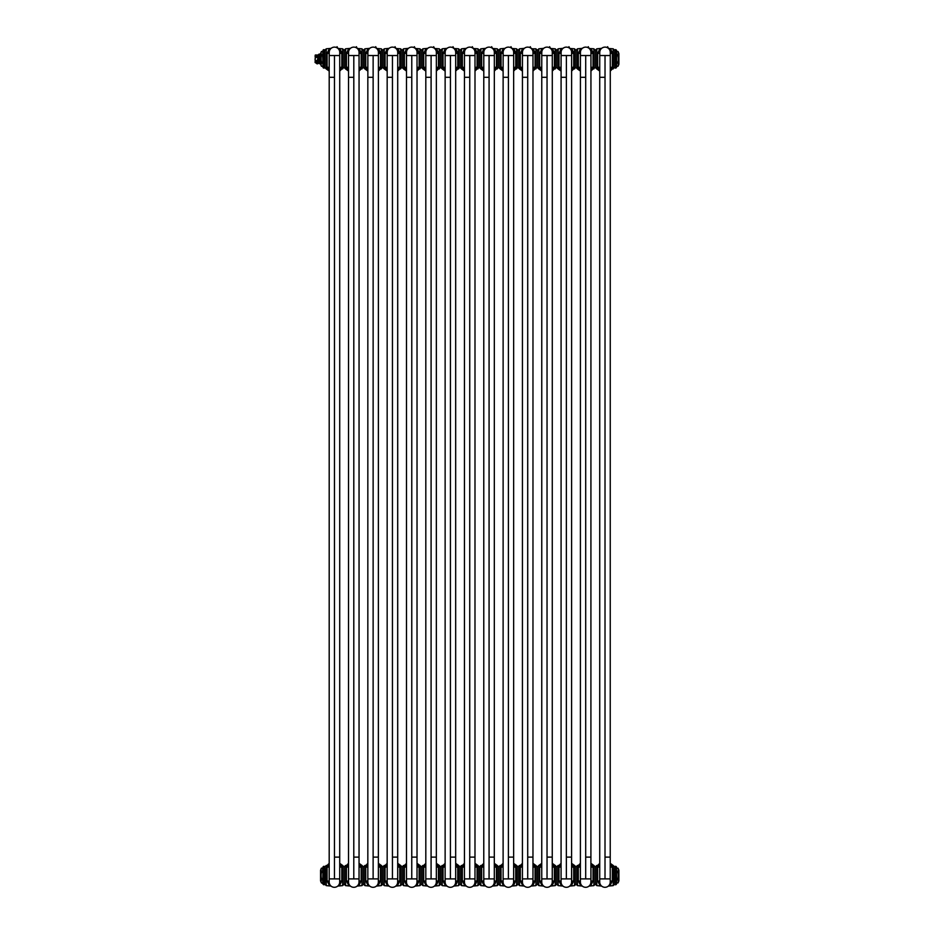<?xml version="1.0" encoding="UTF-8"?>
<svg xmlns="http://www.w3.org/2000/svg" width="934" height="934" viewBox="0 0 934 934"><rect width="100%" height="100%" fill="white"/><g stroke="black" fill="none" stroke-linecap="round" stroke-linejoin="round"><path stroke-width="1.4" d="M334.465 878.894L334.477 55.526L329.2 55.526L329.188 878.894L339.719 878.894L339.731 52.374A2.102 1.121 180 0 0 341.832 53.495C336.602 44.167 341.879 51.136 341.832 53.495L341.832 68.964L344.121 67.493L344.121 58.877L344.121 67.493L345.592 68.964L345.592 48.801L344.121 50.273L344.121 58.877L344.121 50.273L342.65 48.801L342.65 68.964M337.057 46.7L338.003 48.475L342.65 48.801M329.235 55.526L329.235 52.374A2.125 1.132 0 0 1 327.11 53.507L328.943 49.49L327.11 53.495M329.188 68.836L329.188 52.374L329.188 68.836A2.102 1.716 0 0 0 327.11 67.12L327.11 53.507M329.188 863.763A2.102 2.031 0 0 1 327.087 865.795L327.087 867.301L327.087 865.456L329.188 863.355M329.188 878.894L329.188 882.046A2.102 1.121 0 0 0 327.087 880.925L329.328 885.292L327.087 880.925L327.087 867.301A2.102 1.716 0 0 0 329.188 865.584M327.087 865.456L326.27 865.456L326.27 885.619L331.068 886.074M339.696 882.046A5.254 5.254 0 0 1 334.442 887.3A5.254 5.254 0 0 1 329.188 882.046A5.254 5.254 0 0 0 334.442 887.3A5.254 5.254 0 0 0 339.696 882.046L339.696 878.894L339.696 882.046A2.125 1.132 180 0 1 341.809 880.914L339.801 885.093L341.809 880.925L341.809 867.301A2.102 1.716 180 0 1 339.731 865.584L339.731 882.046L339.731 865.584M339.719 863.927A2.102 2.031 180 0 0 341.809 865.795L341.809 867.301M344.121 875.543L344.121 866.927L344.121 884.148L344.121 866.927L342.65 865.456L342.65 885.619L344.121 884.148L344.121 875.543M329.235 52.374A5.254 5.254 0 0 1 334.477 47.12A5.254 5.254 0 0 1 339.731 52.374A5.254 5.254 0 0 0 334.477 47.12A5.254 5.254 0 0 0 329.235 52.374M329.2 70.494A2.102 2.031 -0 0 0 327.11 68.626L327.11 67.12M353.788 878.894L353.811 55.526L348.522 55.526L348.51 882.046L348.51 878.894L359.041 878.894L359.053 52.374A2.102 1.121 180 0 0 361.154 53.495C355.936 44.167 361.213 51.136 361.154 53.495L361.154 68.964L363.443 67.493L363.443 58.877L363.443 67.493L364.914 68.964L364.914 48.801L363.443 50.273L363.443 58.877L363.443 50.273L361.972 48.801L361.972 68.964M356.379 46.7L357.325 48.475L361.972 48.801M348.557 52.374A5.254 5.254 0 0 1 353.811 47.12A5.254 5.254 0 0 1 359.053 52.374A5.254 5.254 0 0 0 353.811 47.12A5.254 5.254 0 0 0 348.557 52.374L348.557 55.526L348.557 52.374A2.125 1.132 0 0 1 346.432 53.507L348.265 49.49L346.432 53.495M348.51 68.836L348.51 52.374L348.51 68.836A2.102 1.716 0 0 0 346.432 67.12L346.432 53.507M348.51 863.763A2.102 2.031 0 0 1 346.409 865.795L346.409 867.301L346.409 865.456L348.51 863.355M359.053 865.584L359.053 882.046L359.053 865.584A2.102 1.716 180 0 0 361.143 867.301L361.143 880.914L359.123 885.093L361.143 880.925A2.125 1.132 180 0 0 359.018 882.046L359.018 878.894L359.018 882.046A5.254 5.254 0 0 1 353.764 887.3A5.254 5.254 0 0 1 348.51 882.046A2.102 1.121 0 0 0 346.409 880.925L348.651 885.292L346.409 880.925L346.409 867.301A2.102 1.716 0 0 0 348.51 865.584M359.018 882.046A5.254 5.254 0 0 1 353.764 887.3A5.254 5.254 0 0 1 348.51 882.046A2.102 1.121 180 0 0 346.584 880.925M346.409 865.456L345.592 865.456L345.592 885.619L350.39 886.074M359.041 863.927A2.102 2.031 180 0 0 361.143 865.795L361.143 867.301M363.443 875.543L363.443 866.927L363.443 884.148L363.443 866.927L361.972 865.456L361.972 885.619L363.443 884.148L363.443 875.543M348.522 70.494A2.102 2.031 -0 0 0 346.432 68.626L346.432 67.12M367.833 77.3L367.833 882.046L367.833 878.894L378.363 878.894L378.387 52.374A2.102 1.121 180 0 0 380.488 53.495C375.258 44.167 380.535 51.136 380.488 53.495L380.488 68.964L382.777 67.493L382.777 58.877L382.777 67.493L384.248 68.964L384.248 48.801L382.777 50.273L382.777 58.877L382.777 50.273L381.305 48.801L381.305 68.964M375.713 46.7L376.647 48.475L381.305 48.801M367.879 52.374A5.254 5.254 0 0 1 373.133 47.12A5.254 5.254 0 0 1 378.387 52.374A5.254 5.254 0 0 0 373.133 47.12A5.254 5.254 0 0 0 367.879 52.374L367.879 55.526L367.879 52.374A2.125 1.132 0 0 1 365.754 53.507L367.587 49.49L365.754 53.495M367.833 68.836L367.833 52.374L367.833 68.836A2.102 1.716 0 0 0 365.754 67.12L365.754 53.507M373.121 878.894L373.133 55.526L367.856 55.526L367.856 77.3L373.133 77.3M367.833 863.763A2.102 2.031 0 0 1 365.743 865.795L365.743 867.301L365.743 865.456L367.833 863.355M378.387 865.584L378.387 882.046L378.387 865.584A2.102 1.716 180 0 0 380.465 867.301L380.465 880.914L378.445 885.093L380.465 880.925A2.125 1.132 180 0 0 378.34 882.046L378.34 878.894L378.34 882.046A5.254 5.254 0 0 1 373.086 887.3A5.254 5.254 0 0 1 367.833 882.046A2.102 1.121 0 0 0 365.743 880.925L367.973 885.292L365.743 880.925L365.743 867.301A2.102 1.716 0 0 0 367.833 865.584M378.34 882.046A5.254 5.254 0 0 1 373.086 887.3A5.254 5.254 0 0 1 367.833 882.046A2.102 1.121 180 0 0 365.906 880.925M365.743 865.456L364.914 865.456L364.914 885.619L369.712 886.074M378.363 863.927A2.102 2.031 180 0 0 380.465 865.795L380.465 867.301M382.777 875.543L382.777 866.927L382.777 884.148L382.777 866.927L381.305 865.456L381.305 885.619L382.777 884.148L382.777 875.543M367.856 70.494A2.102 2.031 -0 0 0 365.754 68.626L365.754 67.12M387.166 77.3L387.166 882.046L387.166 878.894L397.697 878.894L397.709 52.374A2.102 1.121 180 0 0 399.81 53.495C394.58 44.167 399.857 51.136 399.81 53.495L399.81 68.964L402.099 67.493L402.099 58.877L402.099 67.493L403.57 68.964L403.57 48.801L402.099 50.273L402.099 58.877L402.099 50.273L400.628 48.801L400.628 68.964M395.035 46.7L395.969 48.475L400.628 48.801M387.201 52.374A5.254 5.254 0 0 1 392.455 47.12A5.254 5.254 0 0 1 397.709 52.374A5.254 5.254 0 0 0 392.455 47.12A5.254 5.254 0 0 0 387.201 52.374L387.201 55.526L387.201 52.374A2.125 1.132 0 0 1 385.088 53.507L386.909 49.49L385.088 53.495M387.166 68.836L387.166 52.374L387.166 68.836A2.102 1.716 0 0 0 385.088 67.12L385.088 53.507M392.443 878.894L392.455 55.526L387.178 55.526L387.178 77.3L392.455 77.3M387.166 863.763A2.102 2.031 0 0 1 385.065 865.795L385.065 867.301L385.065 865.456L387.166 863.355M397.709 865.584L397.709 882.046L397.709 865.584A2.102 1.716 180 0 0 399.787 867.301L399.787 880.914L397.767 885.093L399.787 880.925A2.125 1.132 180 0 0 397.662 882.046L397.662 878.894L397.662 882.046A5.254 5.254 0 0 1 392.408 887.3A5.254 5.254 0 0 1 387.166 882.046A2.102 1.121 0 0 0 385.065 880.925L387.295 885.292L385.065 880.925L385.065 867.301A2.102 1.716 0 0 0 387.166 865.584M397.662 882.046A5.254 5.254 0 0 1 392.408 887.3A5.254 5.254 0 0 1 387.166 882.046A2.102 1.121 180 0 0 385.24 880.925M385.065 865.456L384.248 865.456L384.248 885.619L389.034 886.074M397.697 863.927A2.102 2.031 180 0 0 399.787 865.795L399.787 867.301M402.099 875.543L402.099 866.927L402.099 884.148L402.099 866.927L400.628 865.456L400.628 885.619L402.099 884.148L402.099 875.543M387.178 70.494A2.102 2.031 -0 0 0 385.088 68.626L385.088 67.12M406.488 77.3L406.488 882.046L406.488 878.894L417.019 878.894L417.031 52.374A2.102 1.121 180 0 0 419.132 53.495C413.902 44.167 419.179 51.136 419.132 53.495L419.132 68.964L421.421 67.493L421.421 58.877L421.421 67.493L422.892 68.964L422.892 48.801L421.421 50.273L421.421 58.877L421.421 50.273L419.95 48.801L419.95 68.964M414.357 46.7L415.303 48.475L419.95 48.801M406.523 52.374A5.254 5.254 0 0 1 411.777 47.12A5.254 5.254 0 0 1 417.031 52.374A5.254 5.254 0 0 0 411.777 47.12A5.254 5.254 0 0 0 406.523 52.374L406.523 55.526L406.523 52.374A2.125 1.132 0 0 1 404.41 53.507L406.243 49.49L404.41 53.495M406.488 68.836L406.488 52.374L406.488 68.836A2.102 1.716 0 0 0 404.41 67.12L404.41 53.507M411.766 878.894L411.777 55.526L406.5 55.526L406.5 77.3L411.777 77.3M406.488 863.763A2.102 2.031 0 0 1 404.387 865.795L404.387 867.301L404.387 865.456L406.488 863.355M417.031 865.584L417.031 882.046L417.031 865.584A2.102 1.716 180 0 0 419.109 867.301L419.109 880.914L417.089 885.093L419.109 880.925A2.125 1.132 180 0 0 416.984 882.046L416.984 878.894L416.984 882.046A5.254 5.254 0 0 1 411.742 887.3A5.254 5.254 0 0 1 406.488 882.046A2.102 1.121 0 0 0 404.387 880.925L406.617 885.292L404.387 880.925L404.387 867.301A2.102 1.716 0 0 0 406.488 865.584M416.984 882.046A5.254 5.254 0 0 1 411.742 887.3A5.254 5.254 0 0 1 406.488 882.046A2.102 1.121 180 0 0 404.562 880.925M404.387 865.456L403.57 865.456L403.57 885.619L408.38 886.086M417.019 863.927A2.102 2.031 180 0 0 419.109 865.795L419.109 867.301M421.421 875.543L421.421 866.927L421.421 884.148L421.421 866.927L419.95 865.456L419.95 885.619L421.421 884.148L421.421 875.543M406.5 70.494A2.102 2.031 -0 0 0 404.41 68.626L404.41 67.12M425.811 77.3L425.811 882.046L425.811 878.894L436.341 878.894L436.353 52.374A2.102 1.121 180 0 0 438.455 53.495C433.224 44.167 438.501 51.136 438.455 53.495L438.455 68.964L440.743 67.493L440.743 58.877L440.743 67.493L442.214 68.964L442.214 48.801L440.743 50.273L440.743 58.877L440.743 50.273L439.272 48.801L439.272 68.964M433.68 46.7L434.625 48.475L439.272 48.801M425.857 52.374A5.254 5.254 0 0 1 431.099 47.12A5.254 5.254 0 0 1 436.353 52.374A5.254 5.254 0 0 0 431.099 47.12A5.254 5.254 0 0 0 425.857 52.374L425.857 55.526L425.857 52.374A2.125 1.132 0 0 1 423.732 53.507L425.565 49.49L423.732 53.495M425.811 68.836L425.811 52.374L425.811 68.836A2.102 1.716 0 0 0 423.732 67.12L423.732 53.507M431.088 878.894L431.099 55.526L425.822 55.526L425.822 77.3L431.099 77.3M425.811 863.763A2.102 2.031 0 0 1 423.709 865.795L423.709 867.301L423.709 865.456L425.811 863.355M436.353 865.584L436.353 882.046L436.353 865.584A2.102 1.716 180 0 0 438.431 867.301L438.431 880.914L436.423 885.093L438.431 880.925A2.125 1.132 180 0 0 436.318 882.046L436.318 878.894L436.318 882.046A5.254 5.254 0 0 1 431.064 887.3A5.254 5.254 0 0 1 425.811 882.046A2.102 1.121 0 0 0 423.709 880.925L425.951 885.292L423.709 880.925L423.709 867.301A2.102 1.716 0 0 0 425.811 865.584M427.679 886.062L422.892 885.619L422.892 865.456L423.709 865.456M436.318 882.046A5.254 5.254 0 0 1 431.064 887.3A5.254 5.254 0 0 1 425.811 882.046A2.102 1.121 180 0 0 423.884 880.925M436.341 863.927A2.102 2.031 180 0 0 438.431 865.795L438.431 867.301M440.743 875.543L440.743 866.927L440.743 884.148L440.743 866.927L439.272 865.456L439.272 885.619L440.743 884.148L440.743 875.543M425.822 70.494A2.102 2.031 -0 0 0 423.732 68.626L423.732 67.12M445.133 77.3L445.133 882.046L445.133 878.894L455.664 878.894L455.675 52.374A2.102 1.121 180 0 0 457.777 53.495C452.546 44.167 457.823 51.136 457.777 53.495L457.777 68.964L460.065 67.493L460.065 58.877L460.065 67.493L461.536 68.964L461.536 48.801L460.065 50.273L460.065 58.877L460.065 50.273L458.594 48.801L458.594 68.964M453.002 46.7L453.947 48.475L458.594 48.801M445.179 52.374A5.254 5.254 0 0 1 450.433 47.12A5.254 5.254 0 0 1 455.675 52.374A5.254 5.254 0 0 0 450.433 47.12A5.254 5.254 0 0 0 445.179 52.374L445.179 55.526L445.179 52.374A2.125 1.132 0 0 1 443.055 53.507L444.888 49.49L443.055 53.495M445.133 68.836L445.133 52.374L445.133 68.836A2.102 1.716 0 0 0 443.055 67.12L443.055 53.507M450.41 878.894L450.433 55.526L445.144 55.526L445.144 77.3L450.433 77.3M445.133 863.763A2.102 2.031 0 0 1 443.031 865.795L443.031 867.301L443.031 865.456L445.133 863.355M455.675 865.584L455.675 882.046L455.675 865.584A2.102 1.716 180 0 0 457.753 867.301L457.753 880.914L455.745 885.093L457.753 880.925A2.125 1.132 180 0 0 455.64 882.046L455.64 878.894L455.64 882.046A5.254 5.254 0 0 1 450.386 887.3A5.254 5.254 0 0 1 445.133 882.046A2.102 1.121 0 0 0 443.031 880.925L445.273 885.292L443.031 880.925L443.031 867.301A2.102 1.716 0 0 0 445.133 865.584M447.001 886.062L442.214 885.619L442.214 865.456L443.031 865.456M455.64 882.046A5.254 5.254 0 0 1 450.386 887.3A5.254 5.254 0 0 1 445.133 882.046A2.102 1.121 180 0 0 443.206 880.925M455.664 863.927A2.102 2.031 180 0 0 457.753 865.795L457.753 867.301M460.065 875.543L460.065 866.927L460.065 884.148L460.065 866.927L458.594 865.456L458.594 885.619L460.065 884.148L460.065 875.543M445.144 70.494A2.102 2.031 -0 0 0 443.055 68.626L443.055 67.12M464.455 77.3L464.455 882.046L464.455 878.894L474.986 878.894L474.997 52.374A2.102 1.121 180 0 0 477.099 53.495C471.88 44.167 477.157 51.136 477.099 53.495L477.099 68.964L479.387 67.493L479.387 58.877L479.387 67.493L480.858 68.964L480.858 48.801L479.387 50.273L479.387 58.877L479.387 50.273L477.928 48.801L477.928 68.964M472.324 46.7L473.269 48.475L477.928 48.801M464.502 52.374A5.254 5.254 0 0 1 469.755 47.12A5.254 5.254 0 0 1 474.997 52.374A5.254 5.254 0 0 0 469.755 47.12A5.254 5.254 0 0 0 464.502 52.374L464.502 55.526L464.502 52.374A2.125 1.132 0 0 1 462.377 53.507L464.21 49.49L462.377 53.495M464.455 68.836L464.455 52.374L464.455 68.836A2.102 1.716 0 0 0 462.377 67.12L462.377 53.507M469.732 878.894L469.755 55.526L464.478 55.526L464.478 77.3L469.755 77.3M464.455 863.763A2.102 2.031 0 0 1 462.353 865.795L462.353 867.301L462.353 865.456L464.455 863.355M474.997 865.584L474.997 882.046L474.997 865.584A2.102 1.716 180 0 0 477.087 867.301L477.087 880.914L475.067 885.093L477.087 880.925A2.125 1.132 180 0 0 474.962 882.046L474.962 878.894L474.962 882.046A5.254 5.254 0 0 1 469.709 887.3A5.254 5.254 0 0 1 464.455 882.046A2.102 1.121 0 0 0 462.353 880.925L464.595 885.292L462.353 880.925L462.353 867.301A2.102 1.716 0 0 0 464.455 865.584M466.264 886.004L461.536 885.619L461.536 865.456L462.353 865.456M474.962 882.046A5.254 5.254 0 0 1 469.709 887.3A5.254 5.254 0 0 1 464.455 882.046A2.102 1.121 180 0 0 462.528 880.925M474.986 863.927A2.102 2.031 180 0 0 477.087 865.795L477.087 867.301M479.387 875.543L479.387 866.927L479.387 884.148L479.387 866.927L477.928 865.456L477.928 885.619L479.387 884.148L479.387 875.543M464.478 70.494A2.102 2.031 -0 0 0 462.377 68.626L462.377 67.12M483.777 77.3L483.777 882.046L483.777 878.894L494.308 878.894L494.331 52.374A2.102 1.121 180 0 0 496.433 53.495C491.202 44.167 496.479 51.136 496.433 53.495L496.433 68.964L498.721 67.493L498.721 58.877L498.721 67.493L500.192 68.964L500.192 48.801L498.721 50.273L498.721 58.877L498.721 50.273L497.25 48.801L497.25 68.964M491.658 46.7L492.592 48.475L497.25 48.801M483.824 52.374A5.254 5.254 0 0 1 489.077 47.12A5.254 5.254 0 0 1 494.331 52.374A5.254 5.254 0 0 0 489.077 47.12A5.254 5.254 0 0 0 483.824 52.374L483.824 55.526L483.824 52.374A2.125 1.132 0 0 1 481.699 53.507L483.532 49.49L481.699 53.495M483.777 68.836L483.777 52.374L483.777 68.836A2.102 1.716 0 0 0 481.699 67.12L481.699 53.507M489.066 878.894L489.077 55.526L483.8 55.526L483.8 77.3L489.077 77.3M483.777 863.763A2.102 2.031 0 0 1 481.687 865.795L481.687 867.301L481.687 865.456L483.777 863.355M494.331 865.584L494.331 882.046L494.331 865.584A2.102 1.716 180 0 0 496.409 867.301L496.409 880.914L494.39 885.093L496.409 880.925A2.125 1.132 180 0 0 494.284 882.046L494.284 878.894L494.284 882.046A5.254 5.254 0 0 1 489.031 887.3A5.254 5.254 0 0 1 483.777 882.046A2.102 1.121 0 0 0 481.687 880.925L483.917 885.292L481.687 880.925L481.687 867.301A2.102 1.716 0 0 0 483.777 865.584M485.587 886.004L480.858 885.619L480.858 865.456L481.687 865.456M494.284 882.046A5.254 5.254 0 0 1 489.031 887.3A5.254 5.254 0 0 1 483.777 882.046A2.102 1.121 180 0 0 481.851 880.925M494.308 863.927A2.102 2.031 180 0 0 496.409 865.795L496.409 867.301M498.721 875.543L498.721 866.927L498.721 884.148L498.721 866.927L497.25 865.456L497.25 885.619L498.721 884.148L498.721 875.543M483.8 70.494A2.102 2.031 -0 0 0 481.699 68.626L481.699 67.12M508.388 878.894L508.4 55.526L503.122 55.526L503.111 882.046L503.111 878.894L513.642 878.894L513.653 52.374A2.102 1.121 180 0 0 515.755 53.495C510.524 44.167 515.802 51.136 515.755 53.495L515.755 68.964L518.043 67.493L518.043 58.877L518.043 67.493L519.514 68.964L519.514 48.801L518.043 50.273L518.043 58.877L518.043 50.273L516.572 48.801L516.572 68.964M510.98 46.7L511.925 48.475L516.572 48.801M503.146 52.374A5.254 5.254 0 0 1 508.4 47.12A5.254 5.254 0 0 1 513.653 52.374A5.254 5.254 0 0 0 508.4 47.12A5.254 5.254 0 0 0 503.146 52.374L503.111 68.836L503.111 52.374A2.125 1.132 0 0 1 501.033 53.507L502.854 49.49L501.033 53.495M503.111 68.801A2.102 1.716 0 0 0 501.033 67.12L501.033 53.507M503.111 863.763A2.102 2.031 0 0 1 501.009 865.795L501.009 867.301L501.009 865.456L503.111 863.355M513.653 865.584L513.653 882.046L513.653 865.584A2.102 1.716 180 0 0 515.731 867.301L515.731 880.914L513.712 885.093L515.731 880.925A2.125 1.132 180 0 0 513.607 882.046L513.607 878.894L513.607 882.046A5.254 5.254 0 0 1 508.353 887.3A5.254 5.254 0 0 1 503.111 882.046A2.102 1.121 0 0 0 501.009 880.925L503.239 885.292L501.009 880.925L501.009 867.301A2.102 1.716 0 0 0 503.111 865.584M504.909 886.004L500.192 885.619L500.192 865.456L501.009 865.456M513.607 882.046A5.254 5.254 0 0 1 508.353 887.3A5.254 5.254 0 0 1 503.111 882.046A2.102 1.121 180 0 0 501.184 880.925M513.642 863.927A2.102 2.031 180 0 0 515.731 865.795L515.731 867.301M518.043 875.543L518.043 866.927L518.043 884.148L518.043 866.927L516.572 865.456L516.572 885.619L518.043 884.148L518.043 875.543M503.122 70.494A2.102 2.031 -0 0 0 501.033 68.626L501.033 67.12M527.71 878.894L527.722 55.526L522.445 55.526L522.433 882.046L522.433 878.894L532.964 878.894L532.975 52.374A2.102 1.121 180 0 0 535.077 53.495C529.847 44.167 535.124 51.136 535.077 53.495L535.077 68.964L537.365 67.493L537.365 58.877L537.365 67.493L538.836 68.964L538.836 48.801L537.365 50.273L537.365 58.877L537.365 50.273L535.894 48.801L535.894 68.964M530.302 46.7L531.061 48.323M532.415 48.801L531.084 48.334M522.468 52.374A5.254 5.254 0 0 1 527.722 47.12A5.254 5.254 0 0 1 532.975 52.374A5.254 5.254 0 0 0 527.722 47.12A5.254 5.254 0 0 0 522.468 52.374L522.433 68.836L522.433 52.374A2.125 1.132 0 0 1 520.355 53.507L522.188 49.49L520.355 53.495M522.433 68.801A2.102 1.716 0 0 0 520.355 67.12L520.355 53.507M522.433 863.763A2.102 2.031 0 0 1 520.331 865.795L520.331 867.301L520.331 865.456L522.433 863.355M532.975 865.584L532.975 882.046L532.975 865.584A2.102 1.716 180 0 0 535.054 867.301L535.054 880.914L533.034 885.093L535.054 880.925A2.125 1.132 180 0 0 532.929 882.046L532.929 878.894L532.929 882.046A5.254 5.254 0 0 1 527.687 887.3A5.254 5.254 0 0 1 522.433 882.046A2.102 1.121 0 0 0 520.331 880.925L522.561 885.292L520.331 880.925L520.331 867.301A2.102 1.716 0 0 0 522.433 865.584M532.929 882.046A5.254 5.254 0 0 1 527.687 887.3A5.254 5.254 0 0 1 522.433 882.046A2.102 1.121 180 0 0 520.507 880.925M520.331 865.456L519.514 865.456L519.514 885.619L524.301 886.074M532.964 863.927A2.102 2.031 180 0 0 535.054 865.795L535.054 867.301M538.836 865.456L537.365 866.927L537.365 884.148L537.365 866.927L535.894 865.456L535.894 885.619L537.365 884.148L538.836 885.619L538.836 865.456L541.755 863.355M522.445 70.494A2.102 2.031 -0 0 0 520.355 68.626L520.355 67.12M547.032 878.894L547.044 55.526L541.767 55.526L541.755 882.046L541.755 878.894L552.286 878.894L552.263 882.046L552.298 52.374A2.102 1.121 180 0 0 554.399 53.495C549.169 44.167 554.446 51.136 554.399 53.495L554.399 68.964L556.687 67.493L556.687 58.877L556.687 67.493L558.158 68.964L558.158 48.801L556.687 50.273L556.687 58.877L556.687 50.273L555.216 48.801L555.216 68.964M549.624 46.7L550.57 48.475L555.216 48.801M541.802 52.374A5.254 5.254 0 0 1 547.044 47.12A5.254 5.254 0 0 1 552.298 52.374A5.254 5.254 0 0 0 547.044 47.12A5.254 5.254 0 0 0 541.802 52.374L541.755 68.836L541.755 52.374A2.125 1.132 0 0 1 539.677 53.507L541.51 49.49L539.677 53.495M541.755 68.801A2.102 1.716 0 0 0 539.677 67.12L539.677 53.507M541.755 863.763A2.102 2.031 0 0 1 539.654 865.795L539.654 865.456M552.298 865.584A2.102 1.716 180 0 0 554.376 867.301L554.376 880.914L552.368 885.093L554.376 880.925A2.125 1.132 180 0 0 552.263 882.046L552.298 865.584L552.298 882.046A5.254 5.254 0 0 1 547.009 887.3A5.254 5.254 0 0 1 541.755 882.046A2.102 1.121 0 0 0 539.654 880.925L541.895 885.292L539.654 880.925L539.654 867.301A2.102 1.716 0 0 0 541.755 865.584M552.263 882.046A5.254 5.254 0 0 1 547.009 887.3A5.254 5.254 0 0 1 541.755 882.046A2.102 1.121 180 0 0 539.829 880.925M538.836 885.619L543.635 886.074M552.286 863.927A2.102 2.031 180 0 0 554.376 865.795L554.376 867.301M556.687 875.543L556.687 866.927L556.687 884.148L556.687 866.927L555.216 865.456L555.216 885.619L556.687 884.148L556.687 875.543M541.767 70.494A2.102 2.031 -0 0 0 539.677 68.626L539.677 67.12M566.354 878.894L566.378 55.526L561.089 55.526L561.077 882.046L561.077 878.894L571.608 878.894L571.585 882.046L571.62 52.374A2.102 1.121 180 0 0 573.721 53.495C568.491 44.167 573.78 51.136 573.721 53.495L573.721 68.964L576.009 67.493L576.009 58.877L576.009 67.493L577.481 68.964L577.481 48.801L576.009 50.273L576.009 58.877L576.009 50.273L574.538 48.801L574.538 68.964M568.946 46.7L569.892 48.475L574.538 48.801M561.124 52.374A5.254 5.254 0 0 1 566.378 47.12A5.254 5.254 0 0 1 571.62 52.374A5.254 5.254 0 0 0 566.378 47.12A5.254 5.254 0 0 0 561.124 52.374L561.077 68.836L561.077 52.374A2.125 1.132 0 0 1 558.999 53.507L560.832 49.49L558.999 53.495M561.614 48.848L560.902 49.42M561.077 68.801A2.102 1.716 0 0 0 558.999 67.12L558.999 53.507M561.077 863.763A2.102 2.031 0 0 1 558.976 865.795L558.976 867.301L558.976 865.456L561.077 863.355M571.62 865.584A2.102 1.716 180 0 0 573.698 867.301L573.698 880.914L571.69 885.093L573.698 880.925A2.125 1.132 180 0 0 571.585 882.046L571.62 865.584L571.62 882.046A5.254 5.254 0 0 1 566.331 887.3A5.254 5.254 0 0 1 561.077 882.046A2.102 1.121 0 0 0 558.976 880.925L561.217 885.292L558.976 880.925L558.976 867.301A2.102 1.716 0 0 0 561.077 865.584M571.585 882.046A5.254 5.254 0 0 1 566.331 887.3A5.254 5.254 0 0 1 561.077 882.046A2.102 1.121 180 0 0 559.151 880.925M558.976 865.456L558.158 865.456L558.158 885.619L562.957 886.074M571.608 863.927A2.102 2.031 180 0 0 573.698 865.795L573.698 867.301M576.009 875.543L576.009 866.927L576.009 884.148L576.009 866.927L574.538 865.456L574.538 885.619L576.009 884.148L576.009 875.543M561.089 70.494A2.102 2.031 -0 0 0 558.999 68.626L558.999 67.12M585.688 878.894L585.7 55.526L580.423 55.526L580.399 882.046L580.399 878.894L590.93 878.894L590.907 882.046L590.942 52.374A2.102 1.121 180 0 0 593.043 53.495C587.825 44.167 593.102 51.136 593.043 53.495L593.043 68.964L595.343 67.493L595.343 58.877L595.343 67.493L596.803 68.964L596.803 48.801L595.343 50.273L595.343 58.877L595.343 50.273L593.872 48.801L593.872 68.964M588.28 46.7L589.214 48.475L593.872 48.801M580.446 52.374A5.254 5.254 0 0 1 585.7 47.12A5.254 5.254 0 0 1 590.942 52.374A5.254 5.254 0 0 0 585.7 47.12A5.254 5.254 0 0 0 580.446 52.374L580.399 68.836L580.399 52.374A2.125 1.132 0 0 1 578.321 53.507L580.154 49.49L578.321 53.495M580.936 48.848L580.224 49.42M580.399 68.801A2.102 1.716 0 0 0 578.321 67.12L578.321 53.507M580.399 863.763A2.102 2.031 0 0 1 578.298 865.795L578.298 867.301L578.298 865.456L580.399 863.355M590.942 865.584A2.102 1.716 180 0 0 593.032 867.301L593.032 880.914L591.012 885.093L593.032 880.925A2.125 1.132 180 0 0 590.907 882.046L590.942 865.584L590.942 882.046A5.254 5.254 0 0 1 585.653 887.3A5.254 5.254 0 0 1 580.399 882.046A2.102 1.121 0 0 0 578.298 880.925L580.539 885.292L578.298 880.925L578.298 867.301A2.102 1.716 0 0 0 580.399 865.584M590.907 882.046A5.254 5.254 0 0 1 585.653 887.3A5.254 5.254 0 0 1 580.399 882.046A2.102 1.121 180 0 0 578.473 880.925M578.298 865.456L577.481 865.456L577.481 885.619L582.279 886.074M590.93 863.927A2.102 2.031 180 0 0 593.032 865.795L593.032 867.301M595.343 875.543L595.343 866.927L595.343 884.148L595.343 866.927L593.872 865.456L593.872 885.619L595.343 884.148L595.343 875.543M580.423 70.494A2.102 2.031 -0 0 0 578.321 68.626L578.321 67.12M610.276 865.584A2.102 1.716 180 0 0 612.354 867.301L612.354 880.914L610.334 885.093L612.354 880.925A2.125 1.132 180 0 0 610.229 882.046A5.254 5.254 0 0 1 604.975 887.3A5.254 5.254 0 0 1 599.733 882.046L599.733 878.894L599.733 882.046A5.254 5.254 0 0 0 604.975 887.3A5.254 5.254 0 0 0 610.229 882.046L610.276 52.374A2.102 1.121 180 0 0 612.377 53.495C607.147 44.167 612.424 51.136 612.377 53.495L612.377 68.964L614.665 67.493M607.602 46.7L608.536 48.475L613.194 48.801L613.194 68.964M599.768 52.374A5.254 5.254 0 0 1 605.022 47.12A5.254 5.254 0 0 1 610.276 52.374A5.254 5.254 0 0 0 605.022 47.12A5.254 5.254 0 0 0 599.768 52.374L599.733 68.836L599.768 52.374A2.125 1.132 0 0 1 597.643 53.507L599.476 49.49L597.643 53.495M600.27 48.848L599.558 49.42M599.721 68.801A2.102 1.716 0 0 0 597.643 67.12L597.643 53.507M610.252 878.894L605.01 878.894L605.022 55.526L599.745 55.526L599.745 77.3L605.022 77.3M599.733 863.763A2.102 2.031 0 0 1 597.632 865.795L597.632 867.301L597.632 865.456L599.733 863.355M599.733 77.3L599.733 878.894L605.01 878.894M597.795 880.925A2.102 1.121 180 0 1 599.733 882.046A2.102 1.121 0 0 0 597.632 880.925L599.861 885.292L597.632 880.925L597.632 867.301A2.102 1.716 0 0 0 599.733 865.584M597.632 865.456L596.803 865.456L596.803 885.619L601.601 886.074M610.252 863.927A2.102 2.031 180 0 0 612.354 865.795L612.354 867.301M599.745 70.494A2.102 2.031 -0 0 0 597.643 68.626L597.643 67.12M322.954 879.933L322.954 881.077L322.954 879.933L321.424 879.781A15.411 7.705 180 0 0 321.424 882.899L321.424 882.934A16.8 16.8 0 0 1 320.56 880.785L320.56 870.29A16.8 16.8 0 0 1 321.424 868.141L321.424 868.176A15.411 7.705 0 0 0 321.424 871.294L322.954 871.142L322.954 867.347L322.954 868.445L321.424 868.176L322.744 868.141L322.744 872.414L321.424 872.414L321.424 871.294M321.424 879.781L321.424 878.66A15.411 15.411 0 0 1 321.424 872.414M322.954 878.707L321.424 878.66M322.954 883.646L321.424 882.899L322.954 883.144M322.872 868.655L322.954 867.347A1.051 1.051 0 0 1 323.876 866.308L324.798 866.53L324.798 884.545L323.876 884.767A1.051 1.051 0 0 1 322.954 883.727L322.954 878.053M322.954 881.077L322.954 882.128M322.954 877.481L322.954 875.216M322.954 874.107L322.954 872.905M322.954 873.302L322.954 868.655L322.954 873.302M322.872 875.216L322.954 876.594M322.744 882.899L322.954 872.368M325.172 882.21L325.172 868.865M322.954 63.279L322.954 64.423L322.954 63.279L321.424 63.127A15.411 7.705 180 0 0 321.424 66.244L321.424 66.279A16.8 16.8 0 0 1 320.56 64.131L320.56 53.635A16.8 16.8 0 0 1 321.424 51.487L322.744 51.487L321.424 51.522A15.411 7.705 0 0 0 321.424 54.639L322.954 54.487L322.954 51.277M321.424 63.127L321.424 62.006A15.411 15.411 0 0 1 321.424 55.76L321.424 54.639M322.954 62.053L321.424 62.006M322.744 66.244L321.424 66.244L322.954 66.489L322.744 55.76L321.424 55.76M322.872 52L322.954 50.693A1.051 1.051 0 0 1 323.876 49.642L324.798 49.876L324.798 67.89L323.876 68.112A1.051 1.051 0 0 1 322.954 67.073L322.954 65.555M322.954 60.827L322.954 58.562M322.954 64.423L322.954 61.399M322.954 57.453L322.954 56.25M322.954 56.647L322.954 52L322.954 56.647M322.872 58.562L322.954 59.939M322.954 66.396L322.954 66.991M322.744 51.522L322.954 55.713M618.028 55.76L618.028 54.639L616.51 54.487L616.51 51.277L618.028 51.487A16.8 16.8 0 0 1 618.903 53.635L618.903 64.131A16.8 16.8 0 0 1 618.028 66.279A15.411 7.705 180 0 0 618.028 63.127L618.028 62.006A15.411 15.411 0 0 0 618.028 55.76L616.51 55.713L616.51 50.693L616.51 63.279L616.51 62.38L615.588 62.38M616.51 63.279L616.72 66.279L618.028 66.279L616.51 66.454M618.028 62.006L616.72 62.006L616.72 63.127L618.028 63.127M616.51 59.321L616.498 66.664M616.51 52.152L616.51 55.386L615.588 55.386M616.51 52.012L616.51 50.693A1.051 1.051 0 0 0 615.588 49.642L615.588 68.112A1.051 1.051 0 0 0 616.51 67.073M616.51 58.398L616.51 55.713M616.51 63.886L616.51 62.38M615.506 68.112L614.665 67.89L614.665 49.876L615.506 49.654M616.72 51.522L616.51 62.053M616.51 51.277L618.028 51.522A15.411 7.705 0 0 1 618.028 54.639M616.51 877.843L616.51 880.54L616.51 878.707L616.51 879.933L618.028 879.781L618.028 878.66L616.72 878.66L616.51 867.347L616.498 883.319M616.592 881.708L616.51 882.467M616.498 877.691L616.51 875.917M616.51 873.839L616.51 872.905M616.51 868.667L616.51 867.347A1.051 1.051 0 0 0 615.588 866.308L615.588 884.767A1.051 1.051 0 0 0 616.51 883.727M615.506 884.767L614.665 884.545L614.665 866.53L615.506 866.308M616.51 883.109L618.028 882.899A15.411 7.705 180 0 0 618.028 879.781M618.028 878.66A15.411 15.411 0 0 0 618.028 872.414L616.72 872.414L616.72 871.294L618.028 871.294A15.411 7.705 0 0 0 618.028 868.176L616.72 868.141L618.028 868.176A16.8 16.8 0 0 1 618.903 870.29L618.903 880.785A16.8 16.8 0 0 1 618.028 882.934L616.72 882.934L616.51 878.707M618.028 871.294L618.028 872.414M614.28 868.865L614.28 882.21M315.097 59.928L315.097 59.087M318.669 63.465L319.93 62.94L319.93 59.449L318.669 59.437L318.669 58.328L318.669 62.765L315.097 62.555L315.307 57.418L317.408 57.418L317.408 55.608L318.039 59.811M315.097 56.927L315.307 55.001L318.669 55.001M315.097 58.667L315.307 62.146L317.408 62.146L318.039 56.203L315.307 55.608L315.307 56.927L318.039 56.927L318.249 56.052L315.097 55.608M315.097 62.146L318.249 61.714L318.249 56.052M318.179 62.847L316.066 63.045L317.245 63.932L318.342 62.765M318.669 59.437L318.669 62.765M318.669 54.861L319.93 54.826L319.93 58.317L318.669 58.328L318.669 54.3L320.56 53.845M318.704 62.94L318.704 54.265M320.56 63.921L318.704 63.5M318.039 61.539L317.408 60.348L318.039 57.044M317.408 55.421L318.249 61.714M339.731 68.836A2.102 1.716 180 0 1 341.832 67.12M329.188 70.657A2.102 2.031 180 0 0 327.18 68.626M329.212 77.3L334.477 77.3M339.707 857.12L334.465 857.12M334.477 55.526L339.731 55.526M329.188 71.066L326.27 68.964L326.27 48.801L324.798 50.273M339.731 70.657A2.102 2.031 180 0 1 341.832 68.626M359.053 68.836A2.102 1.716 180 0 1 361.154 67.12M348.51 70.657A2.102 2.031 180 0 0 346.502 68.626M348.534 77.3L353.811 77.3M359.041 857.12L353.788 857.12M353.811 55.526L359.053 55.526M359.053 70.657A2.102 2.031 180 0 1 361.154 68.626M378.387 68.836A2.102 1.716 180 0 1 380.488 67.12M367.833 70.657A2.102 2.031 180 0 0 365.824 68.626M378.363 857.12L373.121 857.12M373.133 55.526L378.387 55.526M378.387 70.657A2.102 2.031 180 0 1 380.488 68.626M397.709 68.836A2.102 1.716 180 0 1 399.81 67.12M387.166 70.657A2.102 2.031 180 0 0 385.147 68.626M397.686 857.12L392.443 857.12M392.455 55.526L397.709 55.526M397.709 70.657A2.102 2.031 180 0 1 399.81 68.626M417.031 68.836A2.102 1.716 180 0 1 419.132 67.12M406.488 70.657A2.102 2.031 180 0 0 404.469 68.626M417.008 857.12L411.766 857.12M411.777 55.526L417.031 55.526M417.031 70.657A2.102 2.031 180 0 1 419.132 68.626M436.353 68.836A2.102 1.716 180 0 1 438.455 67.12M425.811 70.657A2.102 2.031 180 0 0 423.803 68.626M436.33 857.12L431.088 857.12M431.099 55.526L436.353 55.526M436.353 70.657A2.102 2.031 180 0 1 438.455 68.626M455.675 68.836A2.102 1.716 180 0 1 457.777 67.12M445.133 70.657A2.102 2.031 180 0 0 443.125 68.626M455.652 857.12L450.41 857.12M450.433 55.526L455.675 55.526M455.675 70.657A2.102 2.031 180 0 1 457.777 68.626M474.997 68.836A2.102 1.716 180 0 1 477.099 67.12M464.455 70.657A2.102 2.031 180 0 0 462.447 68.626M474.986 857.12L469.732 857.12M469.755 55.526L474.997 55.526M474.997 70.657A2.102 2.031 180 0 1 477.099 68.626M494.331 68.836A2.102 1.716 180 0 1 496.433 67.12M483.777 70.657A2.102 2.031 180 0 0 481.769 68.626M494.308 857.12L489.066 857.12M489.077 55.526L494.331 55.526M494.331 70.657A2.102 2.031 180 0 1 496.433 68.626M513.653 68.836A2.102 1.716 180 0 1 515.755 67.12M503.111 70.657A2.102 2.031 180 0 0 501.091 68.626M503.122 77.3L508.4 77.3M513.63 857.12L508.388 857.12M508.4 55.526L513.653 55.526M513.653 70.657A2.102 2.031 180 0 1 515.755 68.626M532.975 68.836A2.102 1.716 180 0 1 535.077 67.12M522.433 70.657A2.102 2.031 180 0 0 520.413 68.626M522.456 77.3L527.722 77.3M532.952 857.12L527.71 857.12M527.722 55.526L532.975 55.526M532.975 70.657A2.102 2.031 180 0 1 535.077 68.626M552.298 68.836A2.102 1.716 180 0 1 554.399 67.12M541.755 70.657A2.102 2.031 180 0 0 539.747 68.626M541.778 77.3L547.044 77.3M552.274 857.12L547.032 857.12M547.044 55.526L552.298 55.526M552.298 70.657A2.102 2.031 180 0 1 554.399 68.626M571.62 68.836A2.102 1.716 180 0 1 573.721 67.12M561.077 70.657A2.102 2.031 180 0 0 559.069 68.626M561.101 77.3L566.378 77.3M571.608 857.12L566.354 857.12M566.378 55.526L571.62 55.526M571.62 70.657A2.102 2.031 180 0 1 573.721 68.626M590.942 68.836A2.102 1.716 180 0 1 593.043 67.12M580.399 70.657A2.102 2.031 180 0 0 578.391 68.626M580.423 77.3L585.7 77.3M590.93 857.12L585.688 857.12M585.7 55.526L590.942 55.526M590.942 70.657A2.102 2.031 180 0 1 593.043 68.626M610.276 68.836A2.102 1.716 180 0 1 612.377 67.12M599.733 70.657A2.102 2.031 180 0 0 597.713 68.626M610.252 857.12L605.01 857.12M605.022 55.526L610.276 55.526M610.276 863.355L613.194 865.456L613.194 885.619L614.665 884.148M610.276 70.657A2.102 2.031 180 0 1 612.377 68.626M323.876 884.767L323.876 866.308M323.958 884.767L323.958 866.308M324.822 882.21L324.822 868.865M323.876 68.112L323.876 49.642M323.958 68.112L323.958 49.654M324.822 65.555L324.822 52.211M615.588 49.642L615.588 68.112M614.63 52.211L614.63 65.555M615.588 866.308L615.588 884.767M614.63 868.865L614.63 882.21M315.307 60.838L317.408 60.348L315.307 60.838M316.031 63.162L317.327 63.897M318.039 60.838L317.408 62.333M329.27 51.755L329.433 50.926M329.772 50.062L330.111 49.467M326.27 48.801L331.126 48.334M329.212 882.583L329.328 883.249M342.65 865.456L339.731 863.355M339.649 882.712L339.462 883.599M339.147 884.393L338.773 885.023M342.65 885.619L337.781 886.097M326.27 68.964L324.798 67.493M341.832 68.964L339.731 71.066M326.27 865.456L324.798 866.927M326.27 885.619L324.798 884.148M348.592 51.755L348.756 50.926M349.094 50.062L349.433 49.467M345.592 48.801L350.448 48.334M345.592 68.964L348.51 71.066M348.545 882.583L348.651 883.249M361.972 865.456L359.053 863.355M358.971 882.712L358.784 883.599M358.469 884.393L358.096 885.023M361.972 885.619L357.103 886.097M361.154 68.964L359.053 71.066M345.592 865.456L344.121 866.927M345.592 885.619L344.121 884.148M367.914 51.755L368.089 50.926M368.416 50.062L368.755 49.467M364.914 48.801L369.782 48.334M364.914 68.964L367.833 71.066M367.868 882.583L367.973 883.249M381.305 865.456L378.387 863.355M378.293 882.712L378.107 883.599M377.791 884.393L377.418 885.023M381.305 885.619L376.425 886.097M380.488 68.964L378.387 71.066M364.914 865.456L363.443 866.927M364.914 885.619L363.443 884.148M387.236 51.755L387.412 50.926M387.738 50.062L388.077 49.467M384.248 48.801L389.104 48.334M384.248 68.964L387.166 71.066M387.19 882.583L387.295 883.249M400.628 865.456L397.709 863.355M397.627 882.712L397.429 883.599M397.113 884.393L396.74 885.023M400.628 885.619L395.759 886.097M399.81 68.964L397.709 71.066M384.248 865.456L382.777 866.927M384.248 885.619L382.777 884.148M406.57 51.755L406.734 50.926M407.061 50.062L407.399 49.467M403.57 48.801L408.427 48.334M403.57 68.964L406.488 71.066M406.512 882.583L406.629 883.249M419.95 865.456L417.031 863.355M416.949 882.712L416.751 883.599M416.436 884.393L416.062 885.023M419.95 885.619L415.081 886.097M419.132 68.964L417.031 71.066M403.57 865.456L402.099 866.927M403.57 885.619L402.099 884.148M425.892 51.755L426.056 50.926M426.394 50.062L426.733 49.467M422.892 48.801L427.749 48.334M422.892 68.964L425.811 71.066M425.834 882.583L425.951 883.249M439.272 865.456L436.353 863.355M436.271 882.712L436.073 883.599M435.758 884.393L435.396 885.023M439.272 885.619L434.403 886.097M438.455 68.964L436.353 71.066M422.892 865.456L421.421 866.927M422.892 885.619L421.421 884.148M445.214 51.755L445.378 50.926M445.716 50.062L446.055 49.467M442.214 48.801L447.071 48.334M442.214 68.964L445.133 71.066M445.156 882.583L445.273 883.249M458.594 865.456L455.675 863.355M455.594 882.712L455.407 883.599M455.091 884.393L454.718 885.023M458.594 885.619L453.726 886.097M457.777 68.964L455.675 71.066M442.214 865.456L440.743 866.927M442.214 885.619L440.743 884.148M464.537 51.755L464.7 50.926M465.039 50.062L465.377 49.467M461.536 48.801L466.405 48.334M461.536 68.964L464.455 71.066M464.49 882.583L464.595 883.249M477.928 865.456L474.997 863.355M474.916 882.712L474.729 883.599M474.414 884.393L474.04 885.023M477.928 885.619L473.048 886.097M477.099 68.964L474.997 71.066M461.536 865.456L460.065 866.927M461.536 885.619L460.065 884.148M483.859 51.755L484.034 50.926M484.361 50.062L484.699 49.467M480.858 48.801L485.727 48.334M480.858 68.964L483.777 71.066M483.812 882.583L483.917 883.249M497.25 865.456L494.331 863.355M494.238 882.712L494.051 883.599M493.736 884.393L493.362 885.023M497.25 885.619L492.37 886.097M496.433 68.964L494.331 71.066M480.858 865.456L479.387 866.927M480.858 885.619L479.387 884.148M503.181 51.755L503.356 50.926M503.683 50.062L504.021 49.467M500.192 48.801L505.049 48.334M500.192 68.964L503.111 71.066M503.134 882.583L503.239 883.249M516.572 865.456L513.653 863.355M513.572 882.712L513.373 883.599M513.058 884.393L512.684 885.023M516.572 885.619L511.704 886.097M515.755 68.964L513.653 71.066M500.192 865.456L498.721 866.927M500.192 885.619L498.721 884.148M522.515 51.755L522.678 50.926M523.005 50.062L523.344 49.467M519.514 48.801L524.371 48.334M519.514 68.964L522.433 71.066M522.456 882.583L522.573 883.249M535.894 865.456L532.975 863.355M532.894 882.712L532.695 883.599M532.38 884.393L532.006 885.023M535.894 885.619L531.026 886.097M532.403 48.801L535.894 48.801M535.077 68.964L532.975 71.066M519.514 865.456L518.043 866.927M519.514 885.619L518.043 884.148M541.837 51.755L542 50.926M542.339 50.062L542.677 49.467M538.836 48.801L543.693 48.334M538.836 68.964L541.755 71.066M541.778 882.583L541.895 883.249M555.216 865.456L552.298 863.355M552.216 882.712L552.017 883.599M551.702 884.393L551.34 885.023M555.216 885.619L550.348 886.097M554.399 68.964L552.298 71.066M561.159 51.755L561.322 50.926M561.661 50.062L561.999 49.467M558.158 48.801L563.015 48.334M558.158 68.964L561.077 71.066M561.101 882.583L561.217 883.249M574.538 865.456L571.62 863.355M571.538 882.712L571.351 883.599M571.036 884.393L570.662 885.023M574.538 885.619L569.67 886.097M573.721 68.964L571.62 71.066M558.158 865.456L556.687 866.927M558.158 885.619L556.687 884.148M580.481 51.755L580.644 50.926M580.983 50.062L581.322 49.467M577.481 48.801L582.349 48.334M577.481 68.964L580.399 71.066M580.434 882.583L580.539 883.249M593.872 865.456L590.942 863.355M590.86 882.712L590.673 883.599M590.358 884.393L589.984 885.023M593.872 885.619L588.992 886.097M593.043 68.964L590.942 71.066M577.481 865.456L576.009 866.927M577.481 885.619L576.009 884.148M599.803 51.755L599.978 50.926M600.305 50.062L600.644 49.467M596.803 48.801L601.671 48.334M596.803 68.964L599.733 71.066M599.756 882.583L599.861 883.249M610.194 882.712L609.995 883.599M609.68 884.393L609.307 885.023M613.194 885.619L608.314 886.097M613.194 865.456L614.665 866.927M613.194 48.801L614.665 50.273M612.377 68.964L610.276 71.066M596.803 865.456L595.343 866.927M596.803 885.619L595.343 884.148M616.51 55.386L616.51 53.086"/></g></svg>
